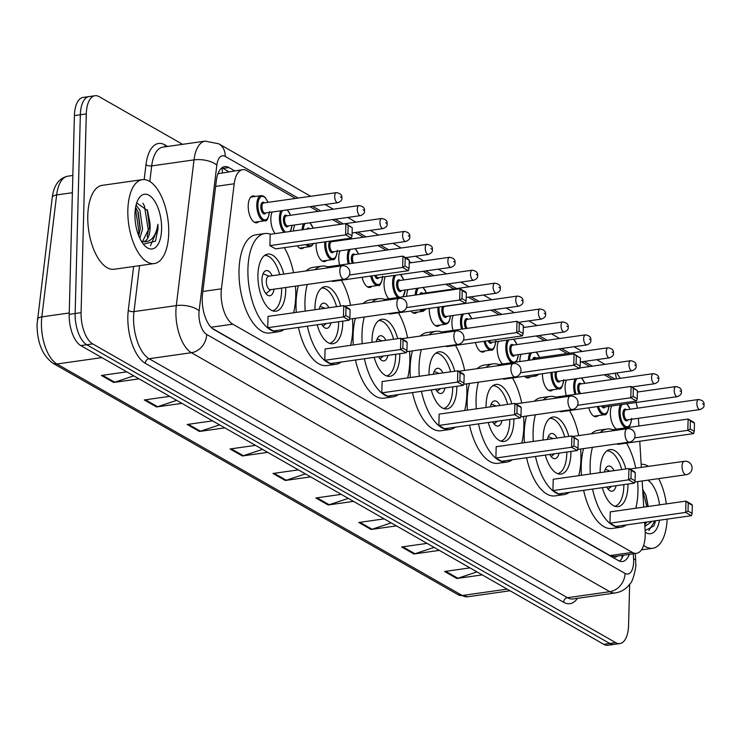 <?xml version="1.0" encoding="UTF-8"?>
<svg xmlns="http://www.w3.org/2000/svg" width="741" height="741" viewBox="0 0 741 741"><rect width="100%" height="100%" fill="white"/><g stroke="black" fill="none" stroke-linecap="round" stroke-linejoin="round"><path stroke-width="1.11" d="M275.17 233.591A13.56 6.326 -98.1 0 1 270.845 218.567A13.56 6.326 -98.1 0 1 272.123 212.037M293.501 230.988A13.56 6.326 -98.1 0 1 294.761 224.968M326.624 260.434A13.56 6.326 -98.1 0 1 324.558 261.582A13.56 6.326 -98.1 0 1 316.12 244.419A13.56 6.326 -98.1 0 1 316.185 243.122M339.656 265.121A13.56 6.326 -98.1 0 1 338.748 257.349A13.56 6.326 -98.1 0 1 340.026 250.829M388.868 298.808A13.56 6.326 -98.1 0 1 384.023 283.21A13.56 6.326 -98.1 0 1 385.301 276.68M406.652 296.28A13.56 6.326 -98.1 0 1 406.661 296.141A13.56 6.326 -98.1 0 1 407.939 289.611M439.793 325.077A13.56 6.326 -98.1 0 1 437.736 326.225A13.56 6.326 -98.1 0 1 429.289 309.062A13.56 6.326 -98.1 0 1 429.317 308.413M453.001 330.375A13.56 6.326 -98.1 0 1 451.927 321.992A13.56 6.326 -98.1 0 1 453.205 315.471M502.657 364.007A13.56 6.326 -98.1 0 1 497.192 347.853A13.56 6.326 -98.1 0 1 498.471 341.323M519.821 361.571A13.56 6.326 -98.1 0 1 519.83 360.784A13.56 6.326 -98.1 0 1 521.108 354.254M542.468 373.714A13.56 6.326 -98.1 0 1 542.468 373.705A13.56 6.326 -98.1 0 0 550.915 390.868A13.56 6.326 -98.1 0 0 552.971 389.72M566.356 395.638A13.56 6.326 -98.1 0 1 565.105 386.635A13.56 6.326 -98.1 0 1 566.383 380.114M616.605 429.178A13.56 6.326 -98.1 0 1 610.371 412.496A13.56 6.326 -98.1 0 1 611.649 405.975M258.72 221.642A13.56 6.326 -98.1 0 1 256.655 222.791A13.56 6.326 -98.1 0 1 248.216 205.637A13.56 6.326 -98.1 0 1 252.848 195.939A13.56 6.326 -98.1 0 1 255.145 196.476M295.492 198.449L246.799 170.625A25.426 11.856 81.9 0 0 242.585 169.689A25.426 11.856 81.9 0 0 234.202 183.768L221.429 288.823A25.426 11.856 81.9 0 0 221.133 292.927A25.426 11.856 81.9 0 0 232.757 324.16L632.332 552.397A25.426 11.856 81.9 0 0 636.538 553.332A25.426 11.856 81.9 0 0 645.142 530.843L644.633 522.331M242.585 169.689L217.956 173.7M212.158 328.309L610.01 555.565L614.715 556.574A8.475 3.955 81.9 0 0 617.531 556.028M636.538 553.332L614.502 556.454M612.381 379.448L604.156 374.751M589.753 366.517L581.518 361.821M567.115 353.596L558.881 348.891M544.478 340.665L536.252 335.96M499.212 314.805L490.977 310.108M476.574 301.874L468.34 297.178M453.937 288.944L445.712 284.248M431.308 276.022L423.074 271.317M386.033 250.162L377.808 245.456M363.405 237.231L355.171 232.535M340.73 224.282L332.533 219.605M318.13 211.37L309.895 206.674M637.417 408.18A25.426 11.856 81.9 0 0 636.065 402.502M643.725 507.113L642.16 480.965M641.345 467.386L639.77 441.238M638.862 426.019L638.399 418.313M303.986 247.503A13.56 6.326 -98.1 0 1 301.93 248.652A13.56 6.326 -98.1 0 1 297.252 245.808M371.889 286.295A13.56 6.326 -98.1 0 1 369.833 287.443A13.56 6.326 -98.1 0 1 362.099 277.282M417.164 312.146A13.56 6.326 -98.1 0 1 415.099 313.295A13.56 6.326 -98.1 0 1 410.866 311.035M485.068 350.938A13.56 6.326 -98.1 0 1 483.002 352.086A13.56 6.326 -98.1 0 1 475.426 342.546M530.334 376.789A13.56 6.326 -98.1 0 1 528.277 377.938A13.56 6.326 -98.1 0 1 524.545 376.243M598.237 415.581A13.56 6.326 -98.1 0 1 596.181 416.729A13.56 6.326 -98.1 0 1 588.762 407.8M234.638 170.819L228.913 167.559A25.426 11.856 81.9 0 0 224.708 166.614A25.426 11.856 81.9 0 0 216.326 180.693L202.525 294.177A25.426 11.856 81.9 0 0 202.228 298.28A25.426 11.856 81.9 0 0 213.853 329.523L618.337 560.557A25.426 11.856 81.9 0 0 622.551 561.493A25.426 11.856 81.9 0 0 629.322 554.351M629.646 584.297L628.572 625.395A25.426 11.856 -98.1 0 1 619.884 643.568A25.426 11.856 -98.1 0 1 615.678 642.632L92.699 343.917A25.426 11.856 -98.1 0 1 81.084 312.674L86.289 113.919A25.426 11.856 -98.1 0 1 94.968 95.737A25.426 11.856 -98.1 0 1 99.174 96.673L182.61 144.338M619.884 643.568L608.009 645.263A25.426 11.856 -98.1 0 1 603.795 644.327L80.825 345.602A25.426 11.856 -98.1 0 1 69.2 314.369L74.406 115.605L80.343 114.762A25.426 11.856 -98.1 0 1 89.031 96.589A25.426 11.856 -98.1 0 0 80.343 114.762L75.147 313.517L80.343 114.762L86.289 113.919M80.825 345.602L86.762 344.76A25.426 11.856 -98.1 0 1 75.147 313.517A25.426 11.856 -98.1 0 0 86.762 344.76L609.741 643.475L86.762 344.76L92.699 343.917M613.946 644.411A25.426 11.856 -98.1 0 1 609.741 643.475A25.426 11.856 -98.1 0 0 613.946 644.411M623.385 555.194A25.426 11.856 -98.1 0 1 619.457 561.104M221.855 167.855A25.426 11.856 -98.1 0 1 222.976 168.402L228.7 171.662M476.991 571.895L457.873 578.249A6.78 5.641 119.7 0 1 456.836 578.489L482.234 574.886M469.97 567.884L444.581 571.487L456.836 578.489M434.096 547.386L414.969 553.74A6.78 5.641 119.7 0 1 413.941 553.99L439.33 550.378M427.075 543.375L401.678 546.988L413.941 553.99M391.192 522.887L372.075 529.241A6.78 5.641 119.7 0 1 371.037 529.482L396.435 525.878M384.171 518.876L358.783 522.479L371.037 529.482M348.289 498.378L329.171 504.732A6.78 5.641 119.7 0 1 328.133 504.982L353.531 501.37M341.277 494.367L315.879 497.98L328.133 504.982M133.797 375.863L114.67 382.217A6.78 5.641 119.7 0 1 113.642 382.458L139.03 378.855M126.776 371.852L101.378 375.455L113.642 382.458M176.691 400.362L157.574 406.716A6.78 5.641 119.7 0 1 156.536 406.957L181.934 403.354M169.67 396.352L144.282 399.964L156.536 406.957M219.595 424.871L200.468 431.225A6.78 5.641 119.7 0 1 199.44 431.466L224.829 427.863M212.574 420.86L187.177 424.463L199.44 431.466M262.49 449.37L243.372 455.724A6.78 5.641 119.7 0 1 242.335 455.974L267.733 452.362M255.478 445.36L230.081 448.972L242.335 455.974M305.394 473.879L286.276 480.233A6.78 5.641 119.7 0 1 285.239 480.474L310.627 476.871M298.373 469.868L272.984 473.471L285.239 480.474M74.406 115.605A25.426 11.856 -98.1 0 1 83.094 97.432L94.968 95.737M168.707 233.276A42.376 19.766 -98.1 0 1 154.239 263.564A42.376 19.766 -98.1 0 1 127.85 209.935A42.376 19.766 -98.1 0 1 142.328 179.646A42.376 19.766 -98.1 0 1 168.707 233.276M154.239 263.564L114.16 269.261A42.376 19.766 -98.1 0 1 87.771 215.631A42.376 19.766 -98.1 0 1 102.239 185.343L142.328 179.646M138.78 235.897L140.281 228.441L138.234 212.25L135.622 207.304M139.864 238.37L142.559 229.006L139.929 210.324L136.085 205.081M142.429 241.668L149.71 227.098M149.636 228.006L149.784 221.976A19.164 8.938 -98.1 0 1 150.099 227.941A19.164 8.938 -98.1 0 1 143.55 241.631A19.164 8.938 -98.1 0 1 143.133 241.668L141.577 241.547M149.784 221.976L147.561 210.648L136.705 202.923M134.964 214.001A27.639 12.893 -98.1 0 1 138.252 199.31A27.639 12.893 -98.1 0 1 153.304 199.209A27.639 12.893 -98.1 0 1 161.603 229.219A27.639 12.893 -98.1 0 1 144.856 245.808A27.639 12.893 -98.1 0 1 134.964 214.001M143.402 244.169L155.508 241.158L158.009 228.812L157.916 224.319L157.036 228.71C154.406 238.13 149.765 242.455 143.133 241.668M140.188 229.534L137.826 211.241M149.608 228.2L147.2 209.74M138.447 235.045L138.891 231.535L135.455 208.277M147.172 236.925L148.32 230.192L144.402 205.905L142.902 203.191M150.404 245.799L157.74 228.858L157.916 224.319M295.455 286.128A49.582 23.128 -98.1 0 1 295.724 296.289A49.582 23.128 -98.1 0 1 293.584 312.767M284.173 329.449A49.582 23.128 -98.1 0 1 278.792 331.727A49.582 23.128 -98.1 0 1 247.92 268.983A49.582 23.128 -98.1 0 1 264.852 233.545A49.582 23.128 -98.1 0 1 270.65 234.239M278.792 331.727L269.891 332.996A49.582 23.128 -98.1 0 1 239.019 270.252A49.582 23.128 -98.1 0 1 255.941 234.814L264.852 233.545M285.711 287.517A28.816 13.44 -98.1 0 1 285.72 290.574A28.816 13.44 -98.1 0 1 275.874 311.174A28.816 13.44 -98.1 0 1 257.933 274.707A28.816 13.44 -98.1 0 1 267.77 254.107A28.816 13.44 -98.1 0 1 283.803 274.087M345.797 315.592L349.891 317.926L350.095 309.849L346.01 307.515L345.797 315.592L343.454 316.953L343.75 305.644L268.038 316.398L267.742 327.707L273.457 330.977L349.178 320.223L343.454 316.953L267.742 327.707M284.331 247.642A49.582 23.128 -98.1 0 1 293.547 272.707M347.955 233.498L352.04 235.833L352.253 227.756L348.159 225.421L347.955 233.498L345.602 234.86L345.899 223.55L270.187 234.304L269.891 245.614L275.615 248.883L351.327 238.13L345.602 234.86L269.891 245.614M346.01 307.515L343.75 305.644L349.474 308.904L350.095 309.849M348.159 225.421L345.899 223.55L352.253 227.756M352.04 235.833L351.327 238.13M349.891 317.926L349.178 320.223M281.599 288.101A27.973 13.042 -98.1 0 1 281.599 290.87A27.973 13.042 -98.1 0 1 272.512 310.775M272.123 275.745A12.717 5.928 81.9 0 0 266.325 270.576A12.717 5.928 81.9 0 0 261.981 279.663A12.717 5.928 81.9 0 0 269.9 295.752A12.717 5.928 81.9 0 0 274.031 289.175M264.657 255.423A27.973 13.042 -98.1 0 1 279.69 274.67M342.129 265.806L268.64 276.245A6.78 3.159 81.9 0 0 266.325 281.089A6.78 3.159 81.9 0 0 270.548 289.666L344.037 279.227A6.78 6.78 0 0 0 346.445 266.63A6.78 6.78 0 0 0 342.129 265.806A6.78 3.159 81.9 0 0 339.813 270.65A6.78 3.159 81.9 0 0 342.916 278.977A6.78 3.159 81.9 0 0 344.037 279.227M352.494 318.713A49.582 23.128 -98.1 0 1 352.762 328.865A49.582 23.128 -98.1 0 1 350.623 345.343M341.212 362.034A49.582 23.128 -98.1 0 1 335.83 364.313A49.582 23.128 -98.1 0 1 307.348 326.16M305.181 311.118A49.582 23.128 -98.1 0 1 304.959 301.568A49.582 23.128 -98.1 0 1 307.265 284.451M335.83 364.313L326.929 365.572A49.582 23.128 -98.1 0 1 298.438 327.429M296.27 312.387A49.582 23.128 -98.1 0 1 296.048 302.828A49.582 23.128 -98.1 0 1 298.364 285.72M314.962 309.729A28.816 13.44 -98.1 0 1 314.971 307.283A28.816 13.44 -98.1 0 1 324.808 286.684A28.816 13.44 -98.1 0 1 340.684 306.079M342.768 321.131A28.816 13.44 -98.1 0 1 342.75 323.15A28.816 13.44 -98.1 0 1 332.913 343.75A28.816 13.44 -98.1 0 1 317.148 324.771M402.835 348.168L406.92 350.502L407.133 342.425L403.048 340.091L402.835 348.168L400.492 349.53L400.788 338.22L325.077 348.974L324.78 360.283L330.495 363.553L406.216 352.799L400.492 349.53L324.78 360.283M315.027 269.65A49.582 23.128 -98.1 0 1 321.89 266.121A49.582 23.128 -98.1 0 1 327.689 266.816M341.369 280.218A49.582 23.128 -98.1 0 1 350.586 305.283M409.069 268.418L409.282 260.332L405.197 257.998L404.984 266.084L409.069 268.418L408.365 270.706L402.641 267.445L402.937 256.127L327.226 266.88L327.198 267.927M331.792 280.969L332.644 281.46L408.365 270.706M306.116 270.919A49.582 23.128 -98.1 0 1 312.98 267.39L321.89 266.121M403.048 340.091L400.788 338.22L406.513 341.49L407.133 342.425M404.984 266.084L402.641 267.445L349.391 275.004M405.197 257.998L402.937 256.127L408.661 259.396L409.282 260.332M406.92 350.502L406.216 352.799M338.646 321.714A27.973 13.042 -98.1 0 1 338.628 323.447A27.973 13.042 -98.1 0 1 329.55 343.352M328.893 307.756A12.717 5.928 81.9 0 0 323.363 303.152A12.717 5.928 81.9 0 0 319.334 309.108M321.696 287.999A27.973 13.042 -98.1 0 1 336.571 306.663M321.613 324.132A12.717 5.928 81.9 0 0 326.938 328.328A12.717 5.928 81.9 0 0 330.884 322.817M409.532 351.29A49.582 23.128 -98.1 0 1 409.801 361.451A49.582 23.128 -98.1 0 1 407.652 377.919M398.25 394.61A49.582 23.128 -98.1 0 1 392.869 396.889A49.582 23.128 -98.1 0 1 364.387 358.737M362.219 343.694A49.582 23.128 -98.1 0 1 361.997 334.145A49.582 23.128 -98.1 0 1 364.303 317.028M392.869 396.889L383.958 398.149A49.582 23.128 -98.1 0 1 355.476 360.006M353.309 344.963A49.582 23.128 -98.1 0 1 353.087 335.404A49.582 23.128 -98.1 0 1 355.402 318.297M372.001 342.305A28.816 13.44 -98.1 0 1 372.01 339.86A28.816 13.44 -98.1 0 1 381.847 319.26A28.816 13.44 -98.1 0 1 397.722 338.656M399.807 353.707A28.816 13.44 -98.1 0 1 399.788 355.726A28.816 13.44 -98.1 0 1 389.951 376.326A28.816 13.44 -98.1 0 1 374.186 357.347M459.874 380.754L463.959 383.088L464.172 375.002L460.087 372.667L459.874 380.754L457.53 382.106L457.827 370.796L382.115 381.55L381.819 392.86L387.534 396.129L463.255 385.376L457.53 382.106L381.819 392.86M372.065 302.235A49.582 23.128 -98.1 0 1 378.929 298.706A49.582 23.128 -98.1 0 1 384.727 299.392M398.408 312.804A49.582 23.128 -98.1 0 1 407.624 337.859M466.108 300.994L466.321 292.917L462.236 290.583L462.023 298.66L466.108 300.994L465.404 303.291L459.679 300.022L459.976 288.712L384.264 299.457L384.236 300.503M388.83 313.554L389.683 314.036L465.404 303.291M363.155 303.495A49.582 23.128 -98.1 0 1 370.018 299.966L378.929 298.706M460.087 372.667L457.827 370.796L463.551 374.066L464.172 375.002M462.023 298.66L459.679 300.022L406.429 307.58M462.236 290.583L459.976 288.712L465.7 291.973L466.321 292.917M463.959 383.088L463.255 385.376M395.685 354.291A27.973 13.042 -98.1 0 1 395.666 356.023A27.973 13.042 -98.1 0 1 386.589 375.928M385.922 340.332A12.717 5.928 81.9 0 0 380.402 335.738A12.717 5.928 81.9 0 0 376.372 341.684M378.725 320.584A27.973 13.042 -98.1 0 1 393.601 339.239M378.651 356.717A12.717 5.928 81.9 0 0 383.977 360.913A12.717 5.928 81.9 0 0 387.913 355.393M466.571 383.866A49.582 23.128 -98.1 0 1 466.839 394.027A49.582 23.128 -98.1 0 1 464.69 410.505M455.28 427.187A49.582 23.128 -98.1 0 1 449.907 429.465A49.582 23.128 -98.1 0 1 421.425 391.322M419.258 376.28A49.582 23.128 -98.1 0 1 419.036 366.721A49.582 23.128 -98.1 0 1 421.342 349.613M449.907 429.465L440.997 430.734A49.582 23.128 -98.1 0 1 412.515 392.582M410.347 377.54A49.582 23.128 -98.1 0 1 410.125 367.99A49.582 23.128 -98.1 0 1 412.431 350.873M429.03 374.89A28.816 13.44 -98.1 0 1 429.039 372.436A28.816 13.44 -98.1 0 1 438.885 351.845A28.816 13.44 -98.1 0 1 454.761 371.232M456.845 386.283A28.816 13.44 -98.1 0 1 456.827 388.312A28.816 13.44 -98.1 0 1 446.99 408.902A28.816 13.44 -98.1 0 1 431.225 389.923M516.912 413.33L520.997 415.664L521.21 407.587L517.125 405.253L516.912 413.33L514.569 414.691L514.865 403.382L439.144 414.126L438.848 425.445L444.572 428.706L520.284 417.961L514.569 414.691L438.848 425.445M429.104 334.812A49.582 23.128 -98.1 0 1 435.958 331.283A49.582 23.128 -98.1 0 1 441.756 331.977M455.446 345.38A49.582 23.128 -98.1 0 1 464.663 370.444M523.146 333.57L523.359 325.494L519.274 323.159L519.061 331.236L523.146 333.57L522.433 335.868L516.718 332.598L517.014 321.288L441.293 332.042L441.265 333.08M445.86 346.13L446.721 346.621L522.433 335.868M420.193 336.081A49.582 23.128 -98.1 0 1 427.057 332.552L435.958 331.283M517.125 405.253L514.865 403.382L520.58 406.642L521.21 407.587M519.061 331.236L516.718 332.598L463.468 340.156M519.274 323.159L517.014 321.288L523.359 325.494M520.997 415.664L520.284 417.961M452.723 386.876A27.973 13.042 -98.1 0 1 452.705 388.599A27.973 13.042 -98.1 0 1 443.627 408.504M442.961 372.908A12.717 5.928 81.9 0 0 437.431 368.314A12.717 5.928 81.9 0 0 433.402 374.27M435.764 353.161A27.973 13.042 -98.1 0 1 450.639 371.815M435.689 389.294A12.717 5.928 81.9 0 0 441.006 393.49A12.717 5.928 81.9 0 0 444.952 387.978M523.609 416.442A49.582 23.128 -98.1 0 1 523.868 426.603A49.582 23.128 -98.1 0 1 521.729 443.081M512.318 459.763A49.582 23.128 -98.1 0 1 506.946 462.041A49.582 23.128 -98.1 0 1 478.464 423.898M476.296 408.856A49.582 23.128 -98.1 0 1 476.074 399.297A49.582 23.128 -98.1 0 1 478.38 382.189M506.946 462.041L498.035 463.31A49.582 23.128 -98.1 0 1 469.553 425.158M467.386 410.116A49.582 23.128 -98.1 0 1 467.163 400.566A49.582 23.128 -98.1 0 1 469.47 383.458M486.068 407.467A28.816 13.44 -98.1 0 1 486.077 405.021A28.816 13.44 -98.1 0 1 495.924 384.422A28.816 13.44 -98.1 0 1 511.79 403.817M513.874 418.869A28.816 13.44 -98.1 0 1 513.865 420.888A28.816 13.44 -98.1 0 1 504.019 441.488A28.816 13.44 -98.1 0 1 488.263 422.509M573.951 445.906L578.036 448.24L578.249 440.163L574.164 437.829L573.951 445.906L571.607 447.268L571.904 435.958L496.183 446.712L495.886 458.021L501.611 461.291L577.322 450.537L571.607 447.268L495.886 458.021M486.133 367.388A49.582 23.128 -98.1 0 1 492.997 363.859A49.582 23.128 -98.1 0 1 498.795 364.553M512.485 377.956A49.582 23.128 -98.1 0 1 521.701 403.021M580.184 366.147L580.398 358.07L576.313 355.736L576.1 363.822L580.184 366.147L579.471 368.444L573.756 365.174L574.053 353.865L498.332 364.618L498.304 365.665M502.898 378.707L503.76 379.197L579.471 368.444M477.232 368.657A49.582 23.128 -98.1 0 1 484.095 365.128L492.997 363.859M574.164 437.829L571.904 435.958L578.249 440.163M576.1 363.822L573.756 365.174L520.506 372.742M576.313 355.736L574.053 353.865L580.398 358.07M578.036 448.24L577.322 450.537M509.762 419.452A27.973 13.042 -98.1 0 1 509.743 421.184A27.973 13.042 -98.1 0 1 500.666 441.09M499.999 405.484A12.717 5.928 81.9 0 0 494.469 400.89A12.717 5.928 81.9 0 0 490.44 406.846M492.802 385.737A27.973 13.042 -98.1 0 1 507.678 404.401M492.728 421.87A12.717 5.928 81.9 0 0 498.045 426.066A12.717 5.928 81.9 0 0 501.99 420.555M580.638 449.027A49.582 23.128 -98.1 0 1 580.907 459.188A49.582 23.128 -98.1 0 1 578.767 475.657M569.357 492.348A49.582 23.128 -98.1 0 1 563.975 494.627A49.582 23.128 -98.1 0 1 535.493 456.475M533.325 441.432A49.582 23.128 -98.1 0 1 533.103 431.883A49.582 23.128 -98.1 0 1 535.419 414.765M563.975 494.627L555.074 495.886A49.582 23.128 -98.1 0 1 526.592 457.743M524.424 442.701A49.582 23.128 -98.1 0 1 524.202 433.142A49.582 23.128 -98.1 0 1 526.508 416.034M543.107 440.043A28.816 13.44 -98.1 0 1 543.116 437.598A28.816 13.44 -98.1 0 1 552.953 416.998A28.816 13.44 -98.1 0 1 568.829 436.393M570.913 451.445A28.816 13.44 -98.1 0 1 570.903 453.464A28.816 13.44 -98.1 0 1 561.057 474.064A28.816 13.44 -98.1 0 1 545.293 455.085M630.98 478.491L635.074 480.816L635.278 472.739L631.193 470.405L630.98 478.491L628.637 479.844L628.933 468.534L553.221 479.288L552.925 490.598L558.649 493.867L634.361 483.113L628.637 479.844L552.925 490.598M543.172 399.973A49.582 23.128 -98.1 0 1 550.035 396.444A49.582 23.128 -98.1 0 1 555.833 397.13M569.514 410.542A49.582 23.128 -98.1 0 1 578.73 435.597M637.223 398.732L637.436 390.646L633.342 388.321L633.138 396.398L637.223 398.732L636.51 401.02L630.786 397.76L631.082 386.441L555.37 397.195L555.342 398.241M559.937 411.283L560.798 411.774L636.51 401.02M534.27 401.233A49.582 23.128 -98.1 0 1 541.125 397.704L550.035 396.444M631.193 470.405L628.933 468.534L634.657 471.804L635.278 472.739M633.138 396.398L630.786 397.76L577.545 405.318M633.342 388.321L631.082 386.441L637.436 390.646M635.074 480.816L634.361 483.113M566.8 452.029A27.973 13.042 -98.1 0 1 566.782 453.761A27.973 13.042 -98.1 0 1 557.695 473.666M557.037 438.07A12.717 5.928 81.9 0 0 551.508 433.476A12.717 5.928 81.9 0 0 547.479 439.422M549.841 418.322A27.973 13.042 -98.1 0 1 564.716 436.977M549.757 454.446A12.717 5.928 81.9 0 0 555.083 458.651A12.717 5.928 81.9 0 0 559.029 453.131M637.677 481.604A49.582 23.128 -98.1 0 1 637.945 491.765A49.582 23.128 -98.1 0 1 635.806 508.243M626.395 524.924A49.582 23.128 -98.1 0 1 621.014 527.203A49.582 23.128 -98.1 0 1 592.531 489.051M590.364 474.008A49.582 23.128 -98.1 0 1 590.142 464.459A49.582 23.128 -98.1 0 1 592.448 447.351M621.014 527.203L612.112 528.472A49.582 23.128 -98.1 0 1 583.621 490.32M581.453 475.277A49.582 23.128 -98.1 0 1 581.231 465.728A49.582 23.128 -98.1 0 1 583.547 448.611M600.145 472.628A28.816 13.44 -98.1 0 1 600.154 470.174A28.816 13.44 -98.1 0 1 609.991 449.583A28.816 13.44 -98.1 0 1 625.867 468.97M627.951 484.021A28.816 13.44 -98.1 0 1 627.933 486.05A28.816 13.44 -98.1 0 1 618.096 506.64A28.816 13.44 -98.1 0 1 602.331 487.661M688.019 511.068L692.103 513.402L692.316 505.316L688.232 502.982L688.019 511.068L685.675 512.429L685.971 501.111L610.26 511.864L609.963 523.183L615.678 526.443L691.399 515.69L685.675 512.429L609.963 523.183M600.21 432.549A49.582 23.128 -98.1 0 1 607.074 429.02A49.582 23.128 -98.1 0 1 612.872 429.706M626.553 443.118A49.582 23.128 -98.1 0 1 635.769 468.173M694.252 431.308L694.465 423.231L690.38 420.897L690.167 428.974L694.252 431.308L693.548 433.605L687.824 430.336L688.12 419.026L612.409 429.78L612.381 430.817M616.975 443.868L617.827 444.359L693.548 433.605M591.299 433.809A49.582 23.128 -98.1 0 1 598.163 430.28L607.074 429.02M688.232 502.982L685.971 501.111L691.696 504.38L692.316 505.316M690.167 428.974L687.824 430.336L634.574 437.894M690.38 420.897L688.12 419.026L693.845 422.287L694.465 423.231M692.103 513.402L691.399 515.69M623.829 484.605A27.973 13.042 -98.1 0 1 623.82 486.337A27.973 13.042 -98.1 0 1 614.734 506.242M614.076 470.646A12.717 5.928 81.9 0 0 608.546 466.052A12.717 5.928 81.9 0 0 604.517 472.008M606.879 450.899A27.973 13.042 -98.1 0 1 621.755 469.553M606.796 487.032A12.717 5.928 81.9 0 0 612.122 491.227A12.717 5.928 81.9 0 0 616.067 485.716M667.132 519.135A42.376 19.766 -98.1 0 1 652.701 548.284A42.376 19.766 -98.1 0 1 643.614 545.33M644.689 523.202L645.3 522.238M646.671 522.044A19.164 8.938 -98.1 0 1 644.79 524.86M648.227 506.473L646.013 495.358L642.651 489.236M647.754 480.168A27.639 12.893 -98.1 0 1 659.555 504.871M652.126 521.266L644.883 526.49M659.471 520.228A27.639 12.893 -98.1 0 1 645.207 532.131M645.124 530.575L653.97 525.869L655.637 520.775M641.16 464.32A42.376 19.766 -98.1 0 1 648.523 466.367M658.666 478.621A42.376 19.766 -98.1 0 1 666.363 503.899M647.986 506.511L645.661 494.451M646.8 506.677L642.716 490.32M648.866 530.519L654.896 520.877M202.858 291.454L221.429 288.823M221.818 167.883A25.426 21.146 119.7 0 1 222.448 172.551M614.715 556.574A25.426 21.146 119.7 0 1 614.604 558.427M211.037 327.244L232.757 324.16M215.631 186.399L234.202 183.768M610.01 555.565L632.332 552.397M298.141 198.069L225.227 156.425A16.95 7.91 81.9 0 0 216.835 165.187L199.125 310.877A16.95 7.91 81.9 0 0 198.931 313.619A16.95 7.91 81.9 0 0 206.674 334.441L625.052 573.414A16.95 7.91 81.9 0 0 633.648 561.928A16.95 7.91 81.9 0 0 633.592 559.047L633.277 553.796M625.052 573.414A16.95 14.098 -60.3 0 1 609.787 591.688L191.41 352.707A33.901 15.811 -98.1 0 1 175.904 311.053A33.901 15.811 -98.1 0 1 176.302 305.588L133.991 311.6A33.901 15.811 81.9 0 0 133.593 317.065A33.901 15.811 81.9 0 0 149.089 358.718L567.467 597.691A33.901 15.811 81.9 0 0 573.08 598.941L615.4 592.93A33.901 15.811 -98.1 0 1 609.787 591.688L567.467 597.691A4.242 3.529 119.7 0 0 563.651 602.257L145.273 363.285A4.242 3.529 119.7 0 1 149.089 358.718L191.41 352.707A16.95 14.098 -60.3 0 0 206.674 334.441M615.4 592.93C621.486 591.92 626.358 588.882 630.007 583.806C633.564 581.389 636.658 563.466 635.75 564.475L635.667 560.14A16.95 2.575 176.6 0 0 633.592 559.047M145.273 363.285A38.143 17.793 -98.1 0 1 127.841 316.426A38.143 17.793 -98.1 0 1 128.286 310.275L133.612 266.491M144.171 179.572L145.996 164.576A38.143 17.793 -98.1 0 1 164.891 144.875L167.661 146.459M577.443 598.32A38.143 17.793 -98.1 0 1 563.651 602.257M81.084 312.674L69.2 314.369M615.678 642.632L603.795 644.327M199.125 310.877A16.95 7.475 -173.1 0 0 176.302 305.588L194.012 159.889L151.701 165.901L149.802 181.48M216.835 165.187A16.95 7.475 -173.1 0 0 194.012 159.889A33.901 15.811 -98.1 0 1 205.192 141.123L162.881 147.135A33.901 15.811 81.9 0 0 151.701 165.901A4.242 1.871 6.9 0 1 145.996 164.576M139.577 265.649L133.991 311.6A4.242 1.871 6.9 0 1 128.286 310.275M615.021 379.077L606.796 374.372M592.392 366.147L584.158 361.441M569.755 353.216L561.521 348.52M547.117 340.286L538.892 335.59M524.489 327.355L523.331 326.698M501.852 314.434L493.617 309.729M479.214 301.504L470.989 296.798M456.586 288.573L448.351 283.868M433.948 275.643L425.714 270.947M411.311 262.712L409.254 261.536M388.673 249.782L380.448 245.086M366.045 236.861L357.81 232.155M343.37 223.912L335.173 219.225M320.77 211L312.545 206.294M165.317 146.792A4.242 3.529 119.7 0 1 164.891 144.875M616.234 378.901A16.95 14.098 -60.3 0 0 615.049 373.205M225.227 156.425A16.95 14.098 -60.3 0 0 218.79 143.819L205.192 141.123M222.976 168.402L228.913 167.559M72.386 192.706L56.649 194.939L41.829 316.87A33.901 15.811 81.9 0 0 41.44 322.335A33.901 15.811 81.9 0 0 56.937 363.998A8.475 7.049 119.7 0 1 52.944 363.275C42.441 355.523 37.143 342.583 37.05 324.447L52.222 197.625C53.787 185.306 58.993 178.155 67.829 176.182A33.901 15.811 81.9 0 0 56.649 194.939A8.475 3.742 -173.1 0 0 52.222 197.625M37.402 319.547A8.475 3.742 -173.1 0 1 41.829 316.87L69.237 312.98M101.85 357.616L56.937 363.998L462.236 595.495A33.901 15.811 81.9 0 0 467.849 596.746L458.244 594.782A8.475 7.049 -60.3 0 0 462.236 595.495L507.15 589.123M286.276 480.233L274.151 473.304M243.372 455.724L231.248 448.805M200.468 431.225L188.353 424.297M157.574 406.716L145.449 399.797M114.67 382.217L102.554 375.289M329.171 504.732L317.055 497.813M372.075 529.241L359.95 522.312M414.969 553.74L402.854 546.821M457.873 578.249L445.749 571.32M399.955 311.563A6.78 3.159 81.9 0 0 401.076 311.813A6.78 6.78 0 0 0 403.484 299.207A6.78 6.78 0 0 0 399.167 298.382A6.78 3.159 81.9 0 0 396.852 303.226A6.78 3.159 81.9 0 0 399.955 311.563M456.993 344.139A6.78 3.159 81.9 0 0 458.114 344.389A6.78 6.78 0 0 0 460.522 331.792A6.78 6.78 0 0 0 456.206 330.958A6.78 3.159 81.9 0 0 453.89 335.812A6.78 3.159 81.9 0 0 456.993 344.139M514.022 376.715A6.78 3.159 81.9 0 0 515.152 376.965A6.78 6.78 0 0 0 517.561 364.368A6.78 6.78 0 0 0 513.244 363.544A6.78 3.159 81.9 0 0 510.929 368.388A6.78 3.159 81.9 0 0 514.022 376.715M571.061 409.301A6.78 3.159 81.9 0 0 572.182 409.551A6.78 6.78 0 0 0 574.599 396.944A6.78 6.78 0 0 0 570.283 396.12A6.78 3.159 81.9 0 0 567.967 400.964A6.78 3.159 81.9 0 0 571.061 409.301M628.099 441.877A6.78 3.159 81.9 0 0 629.22 442.127A6.78 6.78 0 0 0 631.628 429.521A6.78 6.78 0 0 0 627.312 428.696A6.78 3.159 81.9 0 0 624.996 433.541A6.78 3.159 81.9 0 0 628.099 441.877M685.138 474.453A6.78 3.159 81.9 0 0 686.259 474.703A6.78 6.78 0 0 0 688.667 462.106A6.78 6.78 0 0 0 684.351 461.282A6.78 3.159 81.9 0 0 682.035 466.126A6.78 3.159 81.9 0 0 685.138 474.453M269.483 211.5C268.399 218.586 266.806 221.689 264.704 220.799A12.717 5.928 -98.1 0 1 256.784 204.711A12.717 5.928 -98.1 0 1 261.128 195.624L250.782 197.087M267.89 202.367A11.865 5.53 81.9 0 0 261.73 196.402A11.865 5.53 81.9 0 0 257.942 204.84A11.865 5.53 81.9 0 0 263.092 219.243A11.865 5.53 81.9 0 0 269.326 212.435M265.787 212.936A5.937 2.769 -98.1 0 1 262.564 212.889A5.937 2.769 -98.1 0 1 260.795 206.47A5.937 2.769 -98.1 0 1 264.352 202.867M263.685 202.96A5.085 2.371 81.9 0 0 261.953 206.6A5.085 2.371 81.9 0 0 265.111 213.037L337.859 202.701A5.085 2.371 -98.1 0 1 334.691 196.263A5.085 2.371 -98.1 0 1 336.433 192.632L263.685 202.96M340.452 196.902L341.268 197.375L340.452 196.902M284.035 232.341A12.717 5.928 -98.1 0 1 279.422 217.641A12.717 5.928 -98.1 0 1 280.996 210.777M282.59 210.555A11.865 5.53 81.9 0 0 280.57 217.761A11.865 5.53 81.9 0 0 285.628 232.109M290.018 231.488A11.865 5.53 81.9 0 0 291.954 225.366M288.416 225.866A5.937 2.769 -98.1 0 1 285.192 225.82A5.937 2.769 -98.1 0 1 283.433 219.401A5.937 2.769 -98.1 0 1 286.989 215.798M286.322 215.89A5.085 2.371 81.9 0 0 284.581 219.531A5.085 2.371 81.9 0 0 287.749 225.959L360.496 215.631A5.085 2.371 -98.1 0 1 357.329 209.194A5.085 2.371 -98.1 0 1 359.07 205.563L286.322 215.89M363.081 209.833L363.905 210.305L363.081 209.833M290.528 215.298A11.865 5.53 81.9 0 0 286.924 209.935M313.508 243.502L311.989 245.669L309.97 246.651A12.717 5.928 -98.1 0 1 306.033 244.558M307.459 244.363A11.865 5.53 81.9 0 0 313.23 243.539M306.82 229.099A5.937 2.769 -98.1 0 1 309.599 228.71M381.698 218.493C385.848 219.29 387.626 221.077 387.061 223.865C387.562 225.699 386.256 227.265 383.134 228.561A5.085 2.371 -98.1 0 1 379.966 222.124A5.085 2.371 -98.1 0 1 381.698 218.493L345.936 223.569M385.718 222.763L386.533 223.236L385.718 222.763M302.087 229.775A12.717 5.928 -98.1 0 1 303.625 223.708M313.156 228.2A11.865 5.53 81.9 0 0 309.562 222.865M305.227 223.476A11.865 5.53 81.9 0 0 303.264 229.608M337.387 250.282C336.303 257.377 334.71 260.471 332.607 259.582A12.717 5.928 -98.1 0 1 324.688 243.493A12.717 5.928 -98.1 0 1 324.79 241.899M325.975 241.733A11.865 5.53 81.9 0 0 325.845 243.622A11.865 5.53 81.9 0 0 330.995 258.035A11.865 5.53 81.9 0 0 337.229 251.227M333.691 251.727A5.937 2.769 -98.1 0 1 330.467 251.671A5.937 2.769 -98.1 0 1 328.698 245.252A5.937 2.769 -98.1 0 1 330.421 241.094M331.042 241.01A5.937 2.769 -98.1 0 1 332.255 241.659M331.588 241.751A5.085 2.371 81.9 0 0 329.856 245.382A5.085 2.371 81.9 0 0 333.024 251.82L405.762 241.492A5.085 2.371 -98.1 0 1 402.604 235.054A5.085 2.371 -98.1 0 1 404.336 231.414L331.588 241.751M408.356 235.694L409.171 236.157L408.356 235.694M335.793 241.149A11.865 5.53 81.9 0 0 335.488 240.38M348.224 263.898A12.717 5.928 -98.1 0 1 347.325 256.423A12.717 5.928 -98.1 0 1 348.9 249.569M350.493 249.337A11.865 5.53 81.9 0 0 348.474 256.553A11.865 5.53 81.9 0 0 349.372 263.74M352.336 263.314A5.937 2.769 -98.1 0 1 351.336 258.183A5.937 2.769 -98.1 0 1 354.893 254.58M426.973 244.345C431.114 245.151 432.901 246.938 432.327 249.726C432.827 251.56 431.521 253.126 428.4 254.413A5.085 2.371 -98.1 0 1 425.232 247.985A5.085 2.371 -98.1 0 1 426.973 244.345L354.226 254.682A5.085 2.371 81.9 0 0 352.484 258.313A5.085 2.371 81.9 0 0 353.568 263.138M430.993 248.624L431.808 249.087L430.993 248.624M358.431 254.08A11.865 5.53 81.9 0 0 354.837 248.726M382.662 276.143C381.569 283.238 379.976 286.332 377.873 285.442A12.717 5.928 -98.1 0 1 370.667 276.06M371.806 275.902A11.865 5.53 81.9 0 0 377.836 284.507A11.865 5.53 81.9 0 0 382.495 277.078M449.602 257.275C453.751 258.072 455.539 259.869 454.965 262.657C455.465 264.491 454.159 266.056 451.037 267.344A5.085 2.371 -98.1 0 1 447.87 260.915A5.085 2.371 -98.1 0 1 449.602 257.275L409.217 263.009M453.622 261.554L454.437 262.018L453.622 261.554M375.844 275.328A5.085 2.371 81.9 0 0 378.29 277.68L451.037 267.344M378.957 277.579A5.937 2.769 -98.1 0 1 374.668 275.495M397.852 297.53A12.717 5.928 -98.1 0 1 392.6 282.284A12.717 5.928 -98.1 0 1 394.166 275.42M395.768 275.198A11.865 5.53 81.9 0 0 393.749 282.414A11.865 5.53 81.9 0 0 399.751 297.261M402.419 296.882A11.865 5.53 81.9 0 0 405.132 290.009M401.594 290.509A5.937 2.769 -98.1 0 1 398.371 290.463A5.937 2.769 -98.1 0 1 396.611 284.044A5.937 2.769 -98.1 0 1 400.168 280.441M399.492 280.533A5.085 2.371 81.9 0 0 397.76 284.173A5.085 2.371 81.9 0 0 400.927 290.611L473.675 280.274A5.085 2.371 -98.1 0 1 470.507 273.837A5.085 2.371 -98.1 0 1 472.239 270.206L399.492 280.533M476.259 274.476L477.074 274.948L476.259 274.476M403.706 279.941A11.865 5.53 81.9 0 0 400.103 274.578M426.325 308.84L423.148 311.303A12.717 5.928 -98.1 0 1 419.712 309.775M421.259 309.553A11.865 5.53 81.9 0 0 425.955 308.886M419.675 294.427A5.937 2.769 -98.1 0 1 422.796 293.371M494.877 283.136C499.017 283.933 500.805 285.73 500.24 288.518C500.74 290.342 499.425 291.908 496.303 293.204A5.085 2.371 -98.1 0 1 493.135 286.767A5.085 2.371 -98.1 0 1 494.877 283.136L422.129 293.464A5.085 2.371 81.9 0 0 421.101 294.233M498.897 287.406L499.712 287.879L498.897 287.406M415.238 295.066A12.717 5.928 -98.1 0 1 416.803 288.351M426.334 292.871A11.865 5.53 81.9 0 0 422.74 287.508M418.406 288.129A11.865 5.53 81.9 0 0 416.396 294.899M450.519 315.851L449.157 321.399L447.805 323.243L445.786 324.225A12.717 5.928 -98.1 0 1 437.866 308.136A12.717 5.928 -98.1 0 1 437.912 307.191M439.089 307.024A11.865 5.53 81.9 0 0 439.015 308.265A11.865 5.53 81.9 0 0 444.165 322.678A11.865 5.53 81.9 0 0 450.398 315.87M446.86 316.37A5.937 2.769 -98.1 0 1 443.637 316.314A5.937 2.769 -98.1 0 1 441.877 309.905A5.937 2.769 -98.1 0 1 442.729 306.505M444.767 306.394A5.085 2.371 81.9 0 0 443.025 310.025A5.085 2.371 81.9 0 0 446.193 316.463L518.941 306.135A5.085 2.371 -98.1 0 1 515.773 299.697A5.085 2.371 -98.1 0 1 517.514 296.067L444.767 306.394M521.525 300.337L522.349 300.809L521.525 300.337M461.569 329.161A12.717 5.928 -98.1 0 1 460.504 321.066A12.717 5.928 -98.1 0 1 462.069 314.212M463.671 313.98A11.865 5.53 81.9 0 0 461.652 321.196A11.865 5.53 81.9 0 0 462.727 328.995M465.82 328.559A5.937 2.769 -98.1 0 1 464.514 322.826A5.937 2.769 -98.1 0 1 468.071 319.232M540.143 308.988C544.292 309.794 546.071 311.581 545.506 314.369C546.006 316.203 544.7 317.769 541.578 319.065A5.085 2.371 -98.1 0 1 538.411 312.628A5.085 2.371 -98.1 0 1 540.143 308.988L467.395 319.325A5.085 2.371 81.9 0 0 465.663 322.956A5.085 2.371 81.9 0 0 467.108 328.374M544.163 313.267L544.978 313.73L544.163 313.267M471.609 318.723A11.865 5.53 81.9 0 0 468.006 313.369M495.831 340.786C494.747 347.881 493.154 350.975 491.051 350.085A12.717 5.928 -98.1 0 1 483.993 341.323M485.142 341.166A11.865 5.53 81.9 0 0 491.163 349.159A11.865 5.53 81.9 0 0 495.673 341.721M562.78 321.918C566.921 322.715 568.708 324.512 568.143 327.3C568.643 329.134 567.328 330.699 564.207 331.987A5.085 2.371 -98.1 0 1 561.048 325.558A5.085 2.371 -98.1 0 1 562.78 321.918L523.303 327.531M566.8 326.197L567.615 326.661L566.8 326.197M489.301 340.573A5.085 2.371 81.9 0 0 491.468 342.323L564.207 331.987M492.135 342.231A5.937 2.769 -98.1 0 1 488.087 340.749M511.864 362.701A12.717 5.928 -98.1 0 1 505.77 346.927A12.717 5.928 -98.1 0 1 507.344 340.063M508.937 339.841A11.865 5.53 81.9 0 0 506.918 347.057A11.865 5.53 81.9 0 0 512.068 361.46A11.865 5.53 81.9 0 0 518.311 354.652M514.763 355.152A5.937 2.769 -98.1 0 1 511.549 355.106A5.937 2.769 -98.1 0 1 509.78 348.687A5.937 2.769 -98.1 0 1 513.337 345.084M512.67 345.176A5.085 2.371 81.9 0 0 510.929 348.816A5.085 2.371 81.9 0 0 514.097 355.254L586.844 344.917A5.085 2.371 -98.1 0 1 583.676 338.489A5.085 2.371 -98.1 0 1 585.418 334.849L512.67 345.176M589.438 339.128L590.253 339.591L589.438 339.128M516.875 344.584A11.865 5.53 81.9 0 0 513.281 339.221M539.04 374.186L536.317 375.946A12.717 5.928 -98.1 0 1 533.492 374.974M528.398 360.348A12.717 5.928 -98.1 0 1 528.407 359.857A12.717 5.928 -98.1 0 1 529.982 352.994M531.575 352.772A11.865 5.53 81.9 0 0 529.556 359.987A11.865 5.53 81.9 0 0 529.556 360.182M535.289 374.724A11.865 5.53 81.9 0 0 538.457 374.27M532.649 359.746A5.937 2.769 -98.1 0 1 535.975 358.014M608.046 347.779C612.196 348.576 613.983 350.373 613.409 353.161C613.909 354.995 612.603 356.551 609.482 357.847A5.085 2.371 -98.1 0 1 606.314 351.41A5.085 2.371 -98.1 0 1 608.046 347.779L535.308 358.107A5.085 2.371 81.9 0 0 533.937 359.561M612.066 352.049L612.881 352.521L612.066 352.049M539.513 357.514A11.865 5.53 81.9 0 0 535.91 352.151M563.734 379.577C562.651 386.663 561.057 389.766 558.955 388.868A12.717 5.928 -98.1 0 1 551.045 372.788A12.717 5.928 -98.1 0 1 551.054 372.482M552.212 372.315A11.865 5.53 81.9 0 0 552.193 372.908A11.865 5.53 81.9 0 0 557.343 387.321A11.865 5.53 81.9 0 0 563.577 380.513M560.039 381.013A5.937 2.769 -98.1 0 1 556.815 380.967A5.937 2.769 -98.1 0 1 555.055 374.548A5.937 2.769 -98.1 0 1 555.546 371.843M557.028 371.63A5.085 2.371 81.9 0 0 556.204 374.677A5.085 2.371 81.9 0 0 559.372 381.106L632.119 370.778A5.085 2.371 -98.1 0 1 628.952 364.34A5.085 2.371 -98.1 0 1 630.684 360.71L579.619 367.962M634.704 364.98L635.519 365.452L634.704 364.98M574.933 394.416A12.717 5.928 -98.1 0 1 573.673 385.709A12.717 5.928 -98.1 0 1 575.248 378.855M576.85 378.623A11.865 5.53 81.9 0 0 574.831 385.839A11.865 5.53 81.9 0 0 576.1 394.258M579.369 393.786A5.937 2.769 -98.1 0 1 577.684 387.478A5.937 2.769 -98.1 0 1 581.24 383.875M653.321 373.64C657.462 374.437 659.249 376.224 658.684 379.012C659.184 380.846 657.869 382.412 654.748 383.708A5.085 2.371 -98.1 0 1 651.58 377.271A5.085 2.371 -98.1 0 1 653.321 373.64L580.573 383.968A5.085 2.371 81.9 0 0 578.841 387.599A5.085 2.371 81.9 0 0 580.796 393.582M657.341 377.91L658.156 378.373L657.341 377.91M584.779 383.366A11.865 5.53 81.9 0 0 581.185 378.012M609.009 405.429C607.926 412.524 606.333 415.618 604.23 414.728A12.717 5.928 -98.1 0 1 597.339 406.587M598.487 406.42A11.865 5.53 81.9 0 0 604.499 413.811A11.865 5.53 81.9 0 0 608.843 406.364M675.959 386.561C680.099 387.367 681.887 389.155 681.312 391.943C681.813 393.777 680.507 395.342 677.385 396.639A5.085 2.371 -98.1 0 1 674.217 390.201A5.085 2.371 -98.1 0 1 675.959 386.561L637.399 392.045M679.969 390.84L680.794 391.304L679.969 390.84M602.822 405.809A5.085 2.371 81.9 0 0 604.637 406.966L677.385 396.639M605.304 406.874A5.937 2.769 -98.1 0 1 601.553 405.985M631.638 418.359C630.554 425.454 628.961 428.548 626.858 427.659A12.717 5.928 -98.1 0 1 618.948 411.57A12.717 5.928 -98.1 0 1 620.513 404.716M622.116 404.484A11.865 5.53 81.9 0 0 620.097 411.7A11.865 5.53 81.9 0 0 625.247 426.112A11.865 5.53 81.9 0 0 631.48 419.295M627.942 419.804A5.937 2.769 -98.1 0 1 624.719 419.749A5.937 2.769 -98.1 0 1 622.959 413.33A5.937 2.769 -98.1 0 1 626.515 409.727M625.839 409.829A5.085 2.371 81.9 0 0 624.107 413.459A5.085 2.371 81.9 0 0 627.275 419.897L700.023 409.56A5.085 2.371 -98.1 0 1 696.855 403.132A5.085 2.371 -98.1 0 1 698.587 399.492L625.839 409.829M702.607 403.771L703.422 404.234L702.607 403.771M630.054 409.227A11.865 5.53 81.9 0 0 626.451 403.873M622.134 555.38L621.903 558.288M620.337 378.318L616.679 372.973M604.915 364.368L596.69 359.663M582.278 351.438L574.053 346.732M559.65 338.507L551.415 333.811M537.012 325.577L528.778 320.881M514.374 312.656L506.149 307.95M491.746 299.725L483.512 295.02M469.109 286.795L460.874 282.089M446.471 273.864L438.246 269.159M423.833 260.934L415.608 256.238M401.205 248.003L392.971 243.307M378.568 235.082L370.333 230.377M355.93 222.152L347.705 217.446M333.302 209.221L325.067 204.516M310.664 196.291L218.79 143.819M635.667 560.14L635.278 553.508M458.244 594.782L52.944 363.275M467.849 596.746L510.021 590.762M67.829 176.182L72.84 175.469M270.974 289.611L265.926 293.612M269.066 276.18L263.101 273.735M326.411 323.456L322.956 326.197M349.511 319.13L401.076 311.813M344.611 306.135L399.167 298.382M324.993 308.302L320.14 306.311M383.449 356.032L379.994 358.774M406.55 351.716L458.114 344.389M401.65 338.711L456.206 330.958M382.032 340.888L377.169 338.896M440.487 388.608L437.033 391.35M463.588 384.292L515.152 376.965M458.688 371.287L513.244 363.544M439.061 373.464L434.207 371.473M497.526 421.194L494.071 423.935M520.627 416.868L572.182 409.551M515.717 403.864L570.283 396.12M496.1 406.04L491.246 404.049M554.564 453.77L551.109 456.512M577.656 449.444L629.22 442.127M572.756 436.449L627.312 428.696M553.138 438.616L548.284 436.634M611.594 486.346L608.139 489.088M634.694 482.03L686.259 474.703M629.794 469.025L684.351 461.282M610.176 471.202L605.323 469.21M652.701 548.284L641.447 549.878M337.859 202.701C340.98 201.404 342.296 199.848 341.796 198.014C342.361 195.226 340.573 193.429 336.433 192.632M264.704 220.799L254.358 222.263M268.01 202.349L265.176 197.412L263.138 195.92L261.128 195.624M290.416 231.433L292.074 225.347M360.496 215.631C363.618 214.334 364.924 212.769 364.424 210.944C364.998 208.156 363.21 206.359 359.07 205.563M290.648 215.279L287.341 209.879M383.134 228.561L352.114 232.961M309.97 246.651L299.633 248.124M313.267 228.182L309.97 222.809M405.762 241.492C408.884 240.195 410.199 238.63 409.699 236.796C410.264 234.008 408.476 232.22 404.336 231.414M332.607 259.582L322.261 261.054M335.914 241.14L335.617 240.362M428.4 254.413L405.614 257.655M358.551 254.061L355.245 248.661M377.873 285.442L367.536 286.906M403.095 296.789L405.253 289.99M473.675 280.274C476.787 278.977 478.102 277.421 477.602 275.587C478.167 272.799 476.38 271.002 472.239 270.206M403.817 279.922L400.51 274.522M496.303 293.204L466.2 297.484M423.148 311.303L412.802 312.767M426.455 292.852L423.148 287.452M518.941 306.135C522.062 304.838 523.368 303.273 522.868 301.439C523.442 298.651 521.655 296.863 517.514 296.067M445.786 324.225L435.439 325.697M541.578 319.065L518.783 322.298M471.721 318.713L468.414 313.304M491.051 350.085L480.705 351.558M515.532 362.173L517.061 360.191L518.422 354.633M586.844 344.917C589.966 343.629 591.272 342.064 590.772 340.23C591.346 337.442 589.558 335.645 585.418 334.849M516.996 344.565L513.689 339.165M609.482 357.847L580.296 361.997M536.317 375.946L525.98 377.41M539.624 357.495L536.327 352.095M632.119 370.778C635.232 369.481 636.547 367.916 636.047 366.091C636.612 363.303 634.824 361.506 630.684 360.71M558.955 388.868L548.609 390.34M654.748 383.708L631.962 386.941M584.899 383.356L581.592 377.956M604.23 414.728L593.884 416.201M700.023 409.56C703.144 408.272 704.45 406.707 703.95 404.873C704.515 402.085 702.737 400.288 698.587 399.492M626.858 427.659L616.521 429.132M630.165 409.208L626.858 403.808"/></g></svg>
